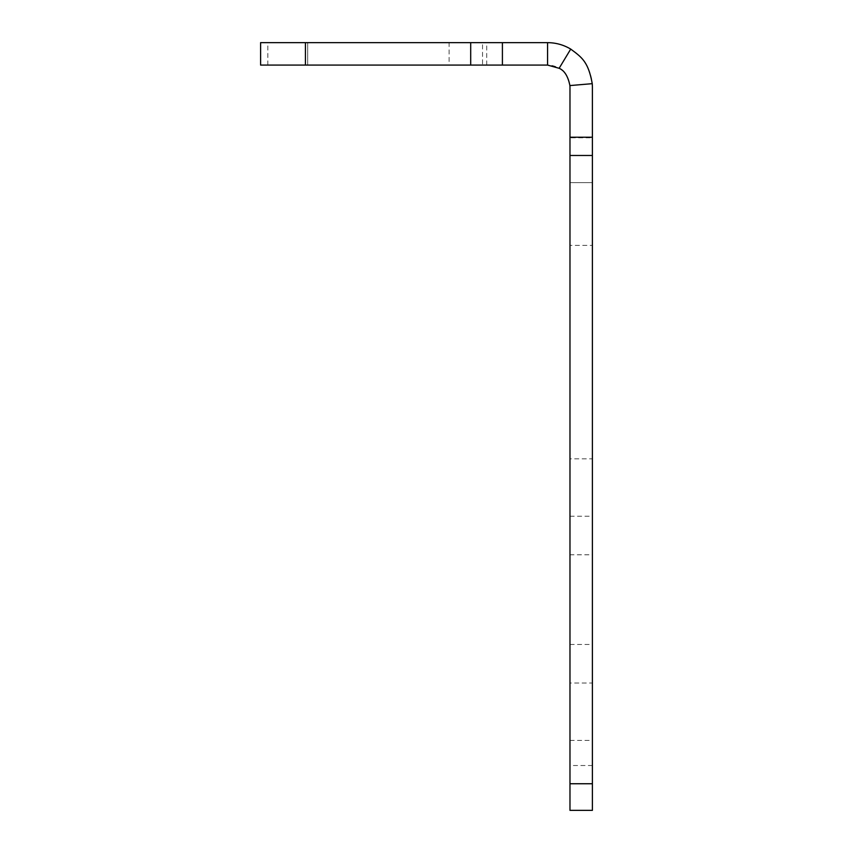 <?xml version="1.0" encoding="UTF-8"?>
<svg xmlns="http://www.w3.org/2000/svg" width="853" height="853" viewBox="0 0 853 853"><rect width="100%" height="100%" fill="white"/><g stroke="black" fill="none" stroke-linecap="round" stroke-linejoin="round"><path stroke-width="0.64" stroke-dasharray="4.26 3.2" d="M569.975 458.829L569.975 516.214L569.975 458.829L592.398 458.829L592.398 516.214L592.398 458.829M569.975 516.214L592.398 516.214M569.975 554.781L569.975 644.452L569.975 554.781L592.398 554.781L592.398 644.452L592.398 554.781M569.975 644.452L592.398 644.452M569.975 683.008L569.975 740.404L569.975 683.008L592.398 683.008L592.398 740.404L592.398 683.008M569.975 740.404L592.398 740.404M267.831 65.073L267.831 42.65L260.602 42.65L260.602 65.073L547.562 65.073A22.423 22.423 0 0 1 569.975 87.486L569.975 245.397L592.398 245.397L592.398 137.791L569.975 137.791M569.975 765.514L569.975 810.35L592.398 810.35L592.398 765.514L569.975 765.514L569.975 245.397M592.398 765.514L592.398 245.397M486.711 65.073L486.711 42.65L547.562 42.65A44.836 44.836 0 0 1 592.398 87.486L592.398 137.791M569.975 182.627L592.398 182.627L569.975 182.627M486.711 42.65L449.115 42.65L449.115 65.073M267.831 42.65L449.115 42.65M482.542 65.073L307.677 65.073L482.542 65.073L482.542 42.65L307.677 42.65L482.542 42.65L482.542 65.073M307.677 65.073L307.677 42.65L307.677 65.073"/><path stroke-width="1.28" d="M569.975 783.747L592.398 783.747L592.398 810.35L569.975 810.35L569.975 87.486A22.423 22.423 0 0 0 569.9 85.577C568.023 76.28 564.441 70.511 559.141 68.293L547.562 65.073L470.696 65.073L470.696 42.65L502.406 42.65L502.406 65.073M569.975 137.226L592.398 137.226L592.398 87.486A44.836 44.836 0 0 0 592.238 83.669L569.9 85.577M592.398 137.226L592.398 155.47L569.975 155.47M592.398 783.747L592.398 155.47M305.438 42.65L305.438 65.073L260.602 65.073L260.602 42.65L470.696 42.65M305.438 65.073L470.696 65.073M547.562 65.073L547.562 42.65L502.406 42.65M592.238 83.669C588.261 61.395 581.543 57.215 570.721 49.09C563.588 44.846 555.868 42.703 547.562 42.65M570.721 49.09L559.141 68.293"/></g></svg>
